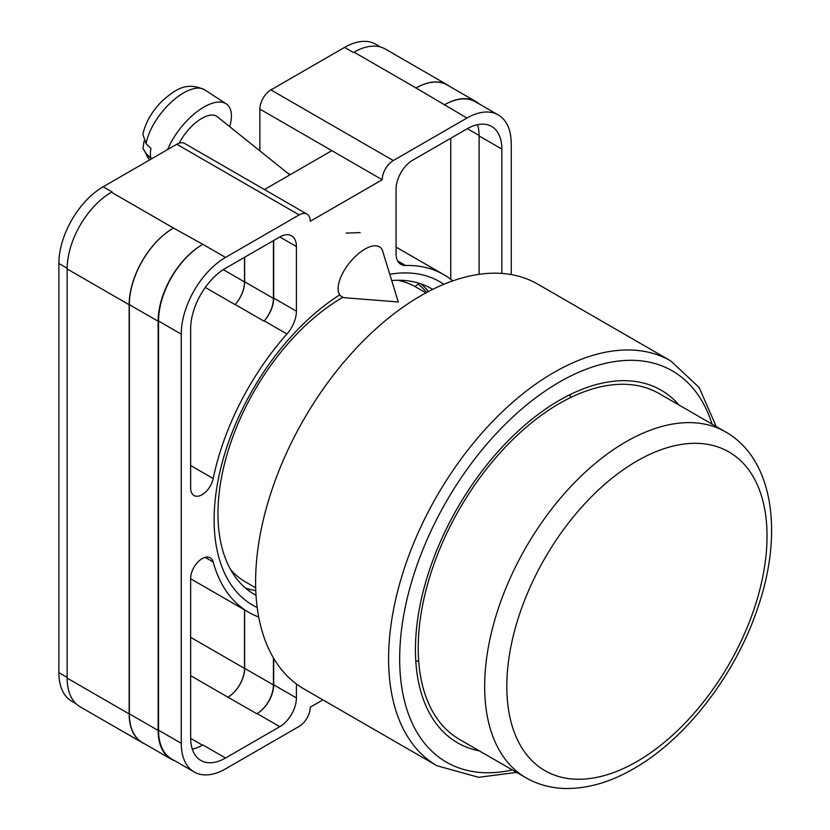 <?xml version="1.0" encoding="UTF-8"?>
<svg xmlns="http://www.w3.org/2000/svg" width="830" height="830" viewBox="0 0 830 830"><rect width="100%" height="100%" fill="white"/><g stroke="black" fill="none" stroke-linecap="round" stroke-linejoin="round"><path stroke-width="1.25" d="M257.207 607.56A186.833 107.869 -60 0 1 214.13 519.736A186.833 107.869 -60 0 1 339.512 294.992M389.789 274.294A186.833 107.869 -60 0 1 443.832 284.306M432.648 289.4A176.655 101.986 120 0 0 431.206 288.539A176.655 101.986 120 0 0 391.719 280.571M342.904 297.275A176.655 101.986 120 0 0 217.968 513.646A176.655 101.986 120 0 0 254.561 594.508A176.655 101.986 120 0 0 256.024 595.328M360.137 232.608L346.235 233.095M428.467 291.527A176.655 101.986 120 0 0 421.007 283.881M259.863 150.842L259.863 109.093A15.656 9.037 -60 0 1 270.933 89.91L393.306 160.553L466.937 118.036A62.644 36.167 120 0 1 498.259 114.934A62.644 36.167 120 0 1 511.239 143.611L511.239 274.585M380.752 47.092L375.897 44.291A62.644 36.167 -60 0 0 344.575 47.393L270.933 89.91M76.111 703.799L71.847 701.34A62.644 36.167 -60 0 1 58.878 672.663L67.147 677.436M259.863 109.093L382.225 179.737L310.254 221.288A15.656 9.037 120 0 0 307.007 214.119L184.644 143.476A15.656 9.037 -60 0 0 176.811 144.254L103.169 186.771A62.644 36.167 -60 0 0 58.878 263.484L58.878 672.663M331.844 150.645L264.448 189.551M322.901 699.887L310.254 707.191A15.656 9.037 120 0 1 299.174 726.375L225.532 768.881A62.644 36.167 120 0 1 194.22 771.983A62.644 36.167 120 0 1 181.241 743.307L181.241 334.137A62.644 36.167 120 0 1 225.532 257.414L299.174 214.897A15.656 9.037 120 0 1 307.007 214.119M273.703 240.472L273.703 298.095A23.489 13.56 120 0 1 264.241 320.868L286.941 333.982A23.489 13.56 120 0 0 296.403 311.198L296.403 246.541A23.489 13.56 120 0 0 291.538 235.793A23.489 13.56 120 0 0 279.793 236.955L296.403 246.541M286.941 333.982A194.977 112.569 120 0 0 213.196 478.526A16.227 9.369 120 0 1 194.013 495.489A16.227 9.369 120 0 1 190.651 488.061L190.651 328.701A49.333 28.479 120 0 1 225.532 268.287L279.793 236.955M452.755 280.893A194.977 112.569 120 0 0 443.728 274.606A194.977 112.569 120 0 0 405.538 265.507A23.489 13.56 120 0 1 400.932 264.417A23.489 13.56 120 0 1 396.066 253.658L396.066 189.001A23.489 13.56 120 0 1 412.676 160.232L466.937 128.909A49.333 28.479 120 0 1 491.609 126.461A49.333 28.479 120 0 1 501.828 149.047L501.828 273.433M205.135 557.366L213.196 562.024A16.227 9.369 120 0 0 210.239 557.833A16.227 9.369 120 0 0 197.737 562.18A16.227 9.369 120 0 0 190.651 578.51L190.651 737.88A49.333 28.479 120 0 0 200.87 760.456A49.333 28.479 120 0 0 225.532 758.018L279.793 726.686A23.489 13.56 120 0 0 296.403 697.916L296.403 683.972M213.196 562.024A194.977 112.569 120 0 0 248.751 612.312A194.977 112.569 120 0 0 258.701 616.991M393.306 160.553A15.656 9.037 120 0 0 382.225 179.737M144.565 743.805A62.644 36.167 -60 0 1 142.127 742.601L80.116 706.797A62.644 36.167 -60 0 1 67.147 678.12L129.158 713.925L129.158 304.745A62.644 36.167 -60 0 1 173.449 228.032L202.831 244.311A62.644 36.167 120 0 0 158.54 321.023L181.241 334.137M103.169 186.771L112.029 191.886L111.438 192.228A62.644 36.167 -60 0 0 67.147 268.941L67.147 678.12M354.026 52.166L416.048 87.97A62.644 36.167 -60 0 1 447.36 84.868L385.348 49.063A62.644 36.167 -60 0 0 354.026 52.166L353.435 52.508L344.575 47.393M450.752 279.295L450.752 138.257M192.29 749.116A49.333 28.479 120 0 0 202.831 744.915L225.532 758.018M479.118 274.325L479.118 135.944A49.333 28.479 120 0 0 477.489 124.708M158.54 321.023L158.54 730.203A62.644 36.167 120 0 0 171.519 758.879L194.22 771.983M416.048 87.97L466.937 118.036M498.259 114.934L475.559 101.831A62.644 36.167 120 0 0 444.237 104.933M273.703 658.366L273.703 684.812L296.403 697.916M273.433 657.91L273.433 684.968A23.489 13.56 -60 0 1 256.823 713.738L257.093 713.582A23.489 13.56 120 0 0 273.703 684.812M244.518 609.874L244.518 668.42A23.489 13.56 -60 0 1 227.908 697.19L256.823 713.738M264.241 320.868A194.977 112.569 120 0 0 263.992 321.148A23.489 13.56 -60 0 0 273.433 298.406L273.433 240.627M223.301 269.657L244.518 281.91A23.489 13.56 -60 0 1 235.098 304.641A194.977 112.569 -60 0 1 235.201 304.527L263.992 321.148M245.421 588.003A176.655 101.986 120 0 0 255.775 590.649M174.923 760.851A62.644 36.167 -60 0 1 171.094 759.118L142.304 742.497A62.644 36.167 -60 0 1 129.335 713.821L129.335 304.641L158.125 321.272A62.644 36.167 -60 0 1 202.416 244.549M158.125 321.272L158.125 730.442A62.644 36.167 -60 0 0 171.094 759.118M444.662 104.694A62.644 36.167 -60 0 1 475.984 101.592A62.644 36.167 -60 0 1 479.387 104.041M232.95 573.489L233.707 572.897M426.703 292.461A174.611 100.814 -60 0 0 418.123 284.109L415.021 286.526M129.335 304.641A62.644 36.167 -60 0 1 173.626 227.928M244.643 609.936L244.643 668.347A23.489 13.56 -60 0 1 228.032 697.117M244.643 257.248L244.643 281.775A23.489 13.56 -60 0 1 235.201 304.527M415.872 88.073A62.644 36.167 -60 0 1 447.183 84.971L475.984 101.592M142.127 742.601A62.644 36.167 -60 0 1 129.158 713.925M244.518 281.91L244.518 257.321M447.36 84.868A62.644 36.167 -60 0 1 449.621 86.372M382.661 251.106A31.322 14.297 128.7 0 0 380.233 247.361A31.322 14.297 128.7 0 0 364.868 249.135A31.322 14.297 128.7 0 0 338.101 288.674A31.322 14.297 128.7 0 0 341.047 296.227A31.322 14.297 128.7 0 0 345.239 297.783L398.296 301.985L382.661 251.106M167.639 149.545A46.978 21.456 -51.3 0 1 196.243 112.289A46.978 21.456 -51.3 0 1 226.196 103.843A46.978 21.456 -51.3 0 1 231.414 115.744A46.978 21.456 -51.3 0 1 229.661 126.627M146.09 143.673L142.843 134.284C145.738 121.823 152.44 110.483 162.939 100.254C174.985 90.086 185.879 81.164 204.699 89.816A44.467 20.304 128.7 0 0 171.437 101.986A44.467 20.304 128.7 0 0 146.09 143.673L150.904 148.29A45.131 20.605 128.7 0 0 150.427 153.612A45.131 20.605 128.7 0 0 150.935 158.198L146.132 153.581A44.467 20.304 128.7 0 0 149.12 159.132L149.836 159.827M144.047 141.1L143.019 148.435L146.132 153.581M179.259 143.154A31.322 14.297 -51.3 0 1 217.18 116.625L289.857 174.891M679.106 405.082A203.589 117.538 120 0 0 661.199 390.225A203.589 117.538 120 0 0 559.41 400.309A203.589 117.538 120 0 0 426.402 579.703A203.589 117.538 120 0 0 457.61 742.85A203.589 117.538 120 0 0 479.439 750.922M570.262 397.715A203.589 117.538 120 0 0 570.086 394.603M420.872 295.708A233.728 134.948 120 0 0 268.183 501.683A233.728 134.948 120 0 0 304.008 688.973L437.005 765.758A233.728 134.948 -60 0 1 401.181 578.458A233.728 134.948 -60 0 1 553.869 372.494A233.728 134.948 -60 0 1 670.733 360.915L537.736 284.13A233.728 134.948 120 0 0 420.872 295.708M230.636 569.619A170.306 98.324 120 0 0 245.587 582.006L255.682 587.837M425.987 292.845L415.892 287.024A170.306 98.324 120 0 0 397.695 280.27M415.851 661.749A203.589 117.538 120 0 0 418.631 660.348M559.41 403.505A199.667 115.277 120 0 0 428.965 579.454A199.667 115.277 120 0 0 459.571 739.457L526.013 777.814A199.667 115.277 -60 0 1 495.406 617.811A199.667 115.277 -60 0 1 625.851 441.861A199.667 115.277 -60 0 1 725.679 431.974L659.238 393.617A199.667 115.277 120 0 0 559.41 403.505M158.54 730.203L181.241 743.307M202.831 244.311L225.532 257.414M176.811 144.254L299.174 214.897M111.438 192.228L173.449 228.032M257.093 713.582L279.793 726.686M190.651 675.672L227.908 697.19M190.661 738.358L202.416 745.153M397.684 260.973L405.538 265.507M479.118 135.944L501.828 149.047M273.703 298.095L296.403 311.198M205.3 287.439L235.098 304.641M190.651 465.506L213.196 478.526M129.335 713.821L158.125 730.442M244.643 668.347L273.433 684.968M467.363 128.671L479.118 135.456M244.643 281.775L273.433 298.406M67.147 268.941L129.158 304.745M190.651 637.316L244.518 668.42M58.878 263.484L67.147 268.256M290.313 174.622L287.471 172.982M712.067 424.109A225.905 130.424 120 0 0 559.41 382.08A225.905 130.424 120 0 0 401.45 630.281A225.905 130.424 120 0 0 512.401 769.96M636.921 461.044A184.011 106.24 120 0 0 506.808 686.41A184.011 106.24 120 0 0 636.921 761.535A184.011 106.24 120 0 0 767.034 536.17A184.011 106.24 120 0 0 636.921 461.044M190.651 578.769L248.751 612.312M396.066 247.101L443.728 274.606M143.019 148.435L149.12 159.132M204.699 89.816L226.196 103.843M437.005 765.758L478.64 777.316L516.592 772.377M716.259 426.527L699.088 387.423L670.733 360.915M526.013 777.814C537.85 784.568 550.902 788.137 565.168 788.5C587.474 788.832 610.309 782.234 633.674 768.705C685.902 739.053 735.007 675.267 757.292 609.23C783.686 534.209 773.788 459.343 725.679 431.974"/></g></svg>
